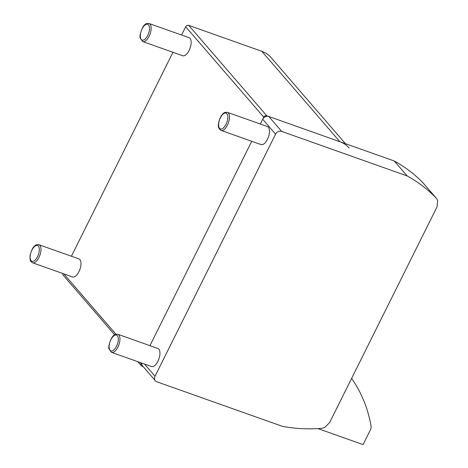 <?xml version="1.0" encoding="UTF-8"?>
<svg xmlns="http://www.w3.org/2000/svg" width="468" height="468" viewBox="0 0 468 468"><rect width="100%" height="100%" fill="white"/><g stroke="black" fill="none" stroke-linecap="round" stroke-linejoin="round"><path stroke-width="0.7" d="M351.608 378.407A153.75 131.836 139.2 0 1 371.013 425.781A7.178 6.154 -40.8 0 1 370.346 429.963L363.057 444.6L317.947 428.6M349.14 147.987A28.718 24.623 139.2 0 0 339.873 141.71L266.789 115.783L188.733 25.371A2.393 2.053 139.2 0 0 185.697 26.746L263.747 117.158A2.393 2.053 -40.8 0 1 266.789 115.783M263.747 117.158L260.325 124.032L262.706 119.246L275.582 134.158A4.785 4.107 -40.8 0 1 281.66 131.403L407.154 175.927L394.284 161.01A163.507 140.201 -40.8 0 1 422.996 182.812A9.571 8.208 -40.8 0 1 423.283 183.128L436.158 198.04A9.571 8.208 139.2 0 0 435.872 197.73A163.507 140.201 139.2 0 0 407.154 175.927M251.725 141.295L149.941 345.671L251.725 141.295M141.348 362.934L141.108 363.408L140.418 362.606M143.144 366.584L142.073 366.204A2.393 2.053 -40.8 0 1 141.301 365.678A2.393 2.053 -40.8 0 1 141.108 363.408M62.864 273.523A2.393 2.053 139.2 0 0 63.244 275.266L114.666 334.831M71.405 256.236L172.973 52.293M181.572 35.03L185.697 26.746M188.733 25.371L261.823 51.299A28.718 24.623 -40.8 0 1 271.089 57.576L345.419 143.676M117.907 334.304L157.903 348.496A9.571 4.428 109.5 0 1 158.991 358.652A9.571 4.428 109.5 0 1 151.825 366.625A9.571 4.428 109.5 0 1 151.503 366.538L111.507 352.345A9.571 4.428 -70.5 0 0 111.829 352.433A9.571 4.428 -70.5 0 0 118.995 344.466A9.571 4.428 -70.5 0 0 117.907 334.304C115.748 334.14 114.455 334.468 114.016 335.293C111.542 335.889 107.57 347.069 109.102 349.099L111.507 352.345M227.425 112.355L267.421 126.547A9.571 4.428 109.5 0 1 268.392 137.048A9.571 4.428 109.5 0 1 261.021 144.589L221.019 130.402A9.571 4.428 -70.5 0 0 228.396 122.862A9.571 4.428 -70.5 0 0 227.425 112.355C225.266 112.191 223.973 112.519 223.534 113.35C222.183 114.192 219.27 118 218.492 123.88C217.895 126.67 218.737 128.84 221.019 130.402M38.932 244.717L78.934 258.909A9.571 4.428 109.5 0 1 79.905 269.41A9.571 4.428 109.5 0 1 72.528 276.951L32.532 262.764A9.571 4.428 -70.5 0 0 39.903 255.218A9.571 4.428 -70.5 0 0 38.932 244.717C36.779 244.553 35.48 244.881 35.041 245.706C33.105 246.823 31.455 250.111 30.081 255.563C29.853 259.143 30.221 261.232 31.192 261.828L32.532 262.764M142.67 41.547A9.571 4.428 -70.5 0 0 142.699 41.558A9.571 4.428 -70.5 0 0 150.07 34.012A9.571 4.428 -70.5 0 0 149.099 23.511L189.095 37.703A9.571 4.428 109.5 0 1 190.066 48.204A9.571 4.428 109.5 0 1 182.695 55.745A9.571 4.428 109.5 0 1 182.666 55.733M275.582 134.158L155.025 376.231A4.785 4.107 -40.8 0 0 155.399 380.782A4.785 4.107 -40.8 0 0 156.944 381.824L282.438 426.348A163.507 140.201 139.2 0 0 320.99 428.407A9.571 8.208 139.2 0 0 324.927 427.266L329.56 422.68L437.024 206.903L437.662 200.901A9.571 8.208 139.2 0 0 436.158 198.04M141.658 363.045A4.785 4.107 139.2 0 0 142.524 365.865L155.399 380.782M281.66 131.403L268.784 116.491A4.785 4.107 139.2 0 0 262.706 119.246M268.784 116.491L394.284 161.01M115.947 334.257L63.8 273.856M339.873 141.71L261.823 51.299M111.185 350.941A8.377 3.873 109.5 0 1 111.63 338.382A8.377 3.873 109.5 0 1 118.299 339.592A8.377 3.873 109.5 0 1 111.185 350.941M218.679 123.64A8.377 3.873 109.5 0 1 226.126 113.168A8.377 3.873 109.5 0 1 224.862 126.266A8.377 3.873 109.5 0 1 218.679 123.64M31.099 260.688A8.377 3.873 109.5 0 1 34.111 246.911A8.377 3.873 109.5 0 1 38.99 252.556A8.377 3.873 109.5 0 1 31.099 260.688M142.073 40.067A8.377 3.873 109.5 0 1 143.167 27.068A8.377 3.873 109.5 0 1 149.456 29.408A8.377 3.873 109.5 0 1 142.073 40.067M422.996 182.812L435.872 197.73M155.025 376.231L144.513 364.057M141.301 365.678L137.861 361.7M182.695 55.745L142.699 41.558L140.295 38.312C138.762 36.276 142.74 25.096 145.209 24.5C145.647 23.675 146.946 23.347 149.099 23.511"/></g></svg>
